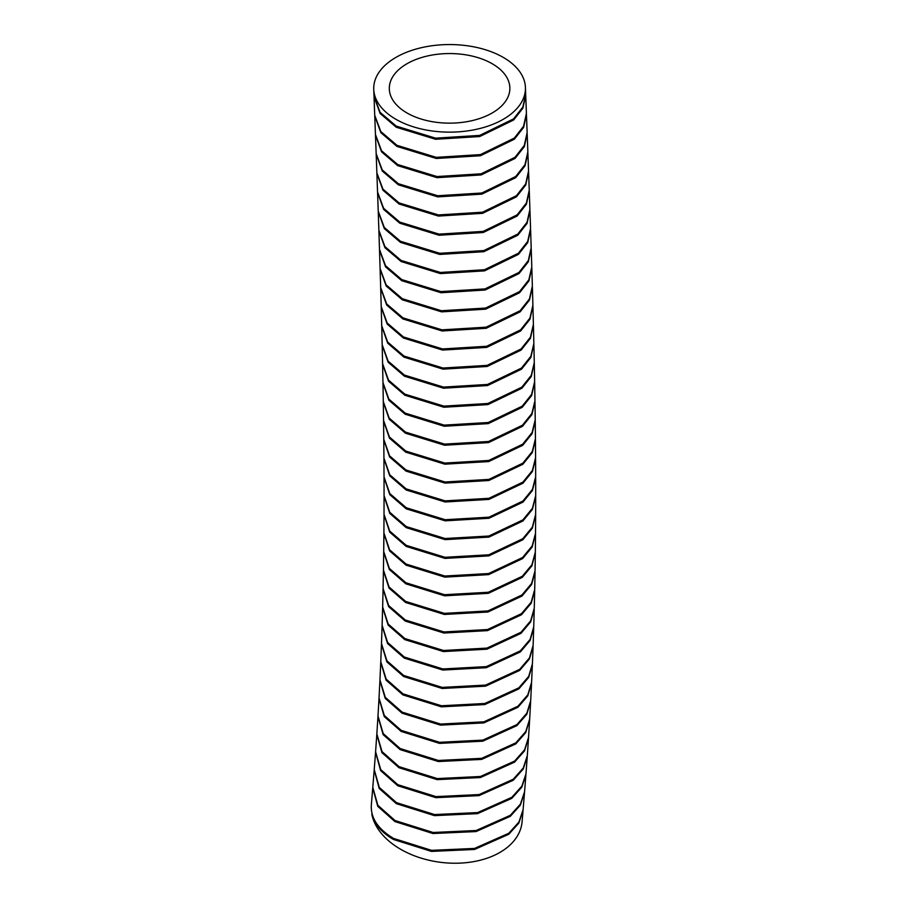 <?xml version="1.0" encoding="UTF-8"?>
<svg xmlns="http://www.w3.org/2000/svg" width="907" height="907" viewBox="0 0 907 907"><rect width="100%" height="100%" fill="white"/><g stroke="black" fill="none" stroke-linecap="round" stroke-linejoin="round"><path stroke-width="1.36" d="M406.971 112.956A60.281 34.806 0 0 0 473.261 120.359A60.281 34.806 0 0 0 509.859 87.594A60.281 34.806 0 0 0 492.218 63.739A60.281 34.806 0 0 0 425.916 56.347A60.281 34.806 0 0 0 389.318 89.113A60.281 34.806 0 0 0 406.971 112.956M503.226 57.379A75.859 43.797 0 0 0 419.794 48.071A75.859 43.797 0 0 0 373.752 89.305A75.859 43.797 0 0 0 395.951 119.316A75.859 43.797 0 0 0 479.384 128.624A75.859 43.797 0 0 0 525.425 87.389A75.859 43.797 0 0 0 503.226 57.379M373.752 89.305L374.001 96.085L380.078 112.332L396.212 126.107L435.541 138.147L479.69 135.404L513.611 118.862L522.851 107.049L525.686 94.181L525.425 87.389M374.047 97.219L374.727 115.291L380.804 131.538L396.937 145.313L436.267 157.353L480.415 154.609L514.326 138.068L523.577 126.254L526.411 113.386L525.731 95.314L522.885 108.182L513.645 119.996L479.701 136.538L435.587 139.281L396.246 127.241L380.124 113.466L374.035 96.652M374.772 116.425L375.453 134.485L381.518 150.732L397.651 164.507L436.981 176.548L481.129 173.804L515.04 157.274L524.291 145.46L527.137 132.592L526.457 114.52L523.611 127.388L514.371 139.202L480.427 155.743L436.312 158.476L396.971 146.435L380.849 132.66L374.761 115.847M375.498 135.608L376.167 153.668L382.232 169.926L398.366 183.702L437.696 195.742L481.832 193.01L515.754 176.48L524.994 164.666L527.851 151.809L527.182 133.726L524.337 146.594L515.085 158.408L481.141 174.949L437.027 177.681L397.697 165.641L381.564 151.854L375.475 135.041M376.201 154.791L376.87 172.84L382.924 189.11L399.069 202.896L438.387 214.936L482.524 212.204L516.446 195.685L525.697 183.872L528.554 171.015L527.885 152.932L525.04 165.8L515.788 177.613L481.844 194.143L437.73 196.876L398.411 184.835L382.278 171.049L376.19 154.224M376.904 173.974L377.55 192.001L383.616 208.281L399.76 222.079L439.067 234.119L483.193 231.387L517.115 214.88L526.377 203.077L529.246 190.209L528.588 172.137L525.731 185.005L516.48 196.819L482.535 213.338L438.432 216.07L399.114 204.03L382.969 190.232L376.893 173.396M377.595 193.134L378.23 211.161L384.273 227.442L400.429 241.251L439.736 253.291L483.85 250.57L517.772 234.074L527.035 222.272L529.915 209.415L529.28 191.343L526.411 204.2L517.149 216.013L483.204 232.521L439.101 235.253L399.794 223.213L383.65 209.404L377.584 192.567M378.264 212.283L378.877 230.299L384.919 246.591L401.075 260.422L440.371 272.451L484.474 269.73L518.396 253.246L527.67 241.455L530.561 228.609L529.949 210.549L527.069 223.394L517.806 235.196L483.85 251.704L439.77 254.425L400.463 242.384L384.307 228.575L378.253 211.716M378.911 231.421L379.5 249.414L385.52 265.706L401.71 279.571L440.87 291.589L485.018 288.902L519.008 272.417L528.293 260.626L531.196 247.792L530.606 229.732L527.715 242.588L518.43 254.379L484.485 270.876L440.405 273.585L401.121 261.545L384.953 247.724L378.899 230.854M379.534 250.536L380.101 268.517L386.11 284.832L402.311 298.709L441.448 310.727L485.585 308.051L519.586 291.578L528.872 279.787L531.797 266.964L531.23 248.915L528.327 261.76L519.031 273.551L485.086 290.025L441.017 292.734L401.744 280.694L385.566 266.851L379.523 249.981M380.135 269.64L380.679 287.598L386.665 303.924L402.878 317.824L442.004 329.842L486.129 327.178L520.119 310.716L529.427 298.947L532.364 286.124L531.831 268.087L528.906 280.932L519.609 292.712L485.653 309.174L441.596 311.861L402.345 299.832L386.155 285.977L380.124 269.084M380.702 288.721L381.212 306.657L387.187 323.017L403.411 336.928L442.525 348.946L486.628 346.281L520.629 329.853L529.937 318.085L532.897 305.274L532.398 287.247L529.45 300.081L520.142 311.849L486.186 328.3L442.151 330.976L402.912 318.947L386.711 305.081L380.702 288.165M532.908 305.84L529.971 319.207L520.663 330.964L486.696 347.404L442.593 350.068L403.445 338.05L387.221 324.139L381.235 307.224M381.246 307.779L381.711 325.692L387.674 342.075L403.921 356.009L443.001 368.027L487.093 365.374L521.094 348.957L530.425 337.2L533.395 324.4L532.931 306.396M533.407 324.967L530.448 338.322L521.128 350.068L487.15 366.485L443.07 369.149L403.944 357.131L387.708 343.197L381.734 326.259M381.745 326.815L382.176 344.705L388.117 361.111L404.375 375.067L443.444 387.085L487.501 384.443L521.514 368.049L530.856 356.304L533.86 343.515L533.429 325.522M533.872 344.082L530.878 357.426L521.548 369.16L487.569 385.554L443.5 388.207L404.397 376.19L388.139 362.233L382.198 345.261M382.198 345.816L382.595 363.684L388.513 380.124L404.794 394.114L443.829 406.109L487.875 403.49L521.888 387.119L531.241 375.396L534.28 362.607L533.883 344.637M534.28 363.174L531.264 376.518L521.91 388.23L487.932 404.601L443.897 407.243L404.817 395.225L388.547 381.246L382.607 364.251M382.618 364.807L382.969 382.641L388.865 399.114L405.168 413.127L444.181 425.122L488.193 422.515L522.205 406.166L531.581 394.454L534.642 381.677L534.302 363.73M534.654 382.244L531.604 395.577L522.239 407.277L488.249 423.626L444.237 426.245L405.191 414.238L388.888 400.236L382.981 383.196M382.992 383.752L383.287 401.563L389.182 418.093L405.486 432.106L444.589 444.113L488.51 441.494L522.466 425.202L531.876 413.501L534.96 400.724L534.665 382.799M383.31 402.674L383.559 420.451L389.432 437.015L405.758 451.062L444.827 463.069L488.726 460.461L522.681 444.203L532.103 432.514L535.232 419.748L534.983 401.846L531.887 414.624L522.477 426.324L488.499 442.616L444.6 445.235L405.508 433.229L389.205 419.204L383.31 402.107M383.582 421.562L383.774 439.294L389.625 455.904L405.973 469.985L445.008 481.991L488.873 479.395L522.84 463.171L532.284 451.505L535.436 438.75L535.243 420.871L532.114 433.637L522.693 445.314L488.703 461.584L444.827 464.18L405.769 452.174L389.443 438.126L383.582 420.995M383.786 440.405L383.933 458.114L389.749 474.758L406.121 488.873L445.122 500.868L488.952 498.306L522.931 482.105L532.398 470.45L535.595 457.718L535.447 439.861L532.296 452.616L522.84 464.282L488.85 480.517L445.008 483.102L405.985 471.096L389.636 457.015L383.786 439.85M383.944 459.214L384.024 476.889L389.817 493.578L406.211 507.727L445.178 519.722L488.975 517.171L522.954 501.004L532.443 489.383L535.674 476.651L535.595 458.829L532.398 471.572L522.931 483.216L488.93 499.417L445.122 501.979L406.132 489.984L389.761 475.869L383.944 458.659M384.035 477.989L384.058 495.619L389.795 512.33L406.234 526.548L445.054 538.52L488.884 536.014L522.92 519.87L532.432 508.249L535.697 495.551L535.686 477.762L532.443 490.494L522.954 502.127L488.952 518.282L445.167 520.822L406.211 508.838L389.817 494.678L384.035 477.433M535.697 496.118L532.432 509.36L522.931 520.969L488.918 537.103L445.088 539.631L406.234 527.659L389.795 513.441L384.058 496.163M384.058 496.719L384.012 514.303L389.727 531.06L406.189 545.322L444.963 557.295L488.771 554.801L522.806 538.701L532.341 527.103L535.652 514.428L535.697 496.662M535.64 514.983L532.33 528.214L522.806 539.801L488.794 555.9L444.997 558.395L406.189 546.433L389.727 532.171L384.024 514.847M384.012 515.403L383.899 532.931L389.579 549.755L406.075 564.063L444.804 576.024L488.567 573.553L522.613 557.488L532.182 545.923L535.527 533.259L535.652 515.539M535.527 533.815L532.171 547.034L522.613 558.587L488.59 574.641L444.827 577.124L406.064 565.163L389.568 550.855L383.899 533.486M383.888 534.03L383.706 551.524L389.352 568.394L405.882 582.748L444.566 594.709L488.295 592.26L522.353 576.24L531.944 564.698L535.334 552.046L535.527 534.359M535.323 552.601L531.921 565.798L522.33 577.34L488.306 593.348L444.589 595.808L405.871 583.847L389.341 569.494L383.706 552.068M383.695 552.612L383.446 570.05L389.058 587.01L405.61 601.398L444.362 613.359L487.966 610.921L521.978 594.969L531.615 583.439L535.062 570.798L535.323 553.157M383.423 571.138L383.083 588.53L388.661 605.547L405.259 619.991L443.954 631.941L487.524 629.537L521.536 613.631L531.207 602.135L534.711 589.505L535.039 571.898L531.593 584.539L521.956 596.069L487.921 612.021L444.339 614.447L405.588 602.486L389.035 588.099L383.434 570.594M383.06 589.607L382.652 606.942L388.173 624.027L404.817 638.528L443.466 650.478L486.991 648.097L521.015 632.247L530.708 620.773L534.268 608.166L534.688 590.604L531.185 603.223L521.514 614.731L487.467 630.637L443.931 633.029L405.236 621.08L388.627 606.636L383.083 589.062M382.618 608.019L382.119 625.297L387.606 642.451L404.284 657.019L442.888 668.958L486.356 666.611L520.403 650.818L530.13 639.367L533.735 626.782L534.234 609.266L530.686 621.873L520.981 633.347L486.923 649.197L443.432 651.566L404.783 639.616L388.139 625.116L382.641 607.475M382.085 626.374L381.496 643.585L386.926 660.818L403.66 675.443L442.208 687.393L485.63 685.08L519.688 669.343L529.461 657.915L533.123 645.353L533.701 627.882L530.096 640.467L520.369 651.906L486.299 667.711L442.843 670.046L404.25 658.108L387.561 643.528L382.108 625.83M381.45 644.65L380.77 661.804L386.167 679.116L402.946 693.821L441.437 705.759L484.814 703.481L518.883 687.801L528.69 676.407L532.409 663.867L533.078 646.442L529.416 659.004L519.643 670.42L485.562 686.168L442.163 688.47L403.626 676.531L386.892 661.895L381.484 644.117M380.725 662.87L379.954 679.944L385.294 697.347L402.13 712.12L440.564 724.058L483.885 721.825L517.976 706.213L527.817 694.841L531.593 682.325L532.364 664.956L528.645 677.495L518.838 688.889L484.735 704.569L441.38 706.836L402.901 694.898L386.11 680.193L380.759 662.325M379.897 681.01L379.024 698.016L384.307 715.51L401.211 730.373L439.578 742.3L482.853 740.112L516.967 724.557L526.842 713.219L530.686 700.726L531.547 683.413L527.761 695.93L517.92 707.29L483.805 722.913L440.496 725.135L402.084 713.197L385.237 698.413L379.931 680.477M378.967 699.082L377.992 716.008L383.219 733.582L400.191 748.547L438.387 760.463L481.708 758.331L515.868 742.833L525.777 731.53L529.677 719.07L530.629 701.814L526.786 714.308L516.899 725.634L482.773 741.189L439.51 743.377L401.155 731.439L384.251 716.575L379.001 698.537M529.631 719.625L525.709 732.618L515.8 743.91L481.662 759.397L438.364 761.54L400.134 749.613L383.151 734.659L377.97 716.541M377.924 717.074L376.847 733.922L382.028 751.608L399.057 766.653L437.299 778.58L480.461 776.483L514.62 761.075L524.586 749.806L528.554 737.357L529.609 720.147M528.52 737.89L524.518 750.871L514.564 762.129L480.404 777.548L437.163 779.635L398.989 767.719L381.949 752.674L376.824 734.466M376.779 734.976L375.589 751.756L380.713 769.555L397.822 784.68L435.984 796.607L479.1 794.566L513.271 779.238L523.294 767.991L527.33 755.576L528.486 738.434M375.521 752.799L374.228 769.555L379.307 787.435L396.472 802.638L434.578 814.565L477.626 812.581L511.831 797.31L521.888 786.108L525.992 773.716L527.25 756.642L523.214 769.057L513.192 780.292L478.998 795.632L435.904 797.672L397.742 785.745L380.634 770.61L375.566 752.266M374.149 770.61L372.788 787.367L377.845 805.291L395.044 820.54L433.104 832.479L476.118 830.517L510.335 815.302L520.425 804.124L524.575 791.743L525.913 774.782L521.808 787.174L511.752 798.375L477.536 813.647L434.476 815.631L396.393 803.693L379.217 788.489L374.194 770.077M523.056 810.2L518.838 823.114L508.748 834.281L474.531 849.462L431.449 851.401L393.479 839.474C381.53 832.467 374.319 824.078 371.836 814.293A75.859 49.329 7.3 0 0 393.071 844.338A75.859 49.329 7.3 0 0 473.545 861.65A75.859 49.329 7.3 0 0 522.115 821.561L523.01 810.745M524.518 792.264L520.346 805.178L510.267 816.345L476.062 831.572L432.945 833.522L394.953 821.595L377.754 806.346L372.754 787.9M372.709 788.421L371.314 805.178A75.859 49.329 7.3 0 0 371.303 805.416C370.736 818.216 378.151 829.213 393.57 838.419L431.528 850.347L474.554 848.43L508.816 833.238L518.929 822.059L523.101 809.679L524.484 792.809"/></g></svg>
